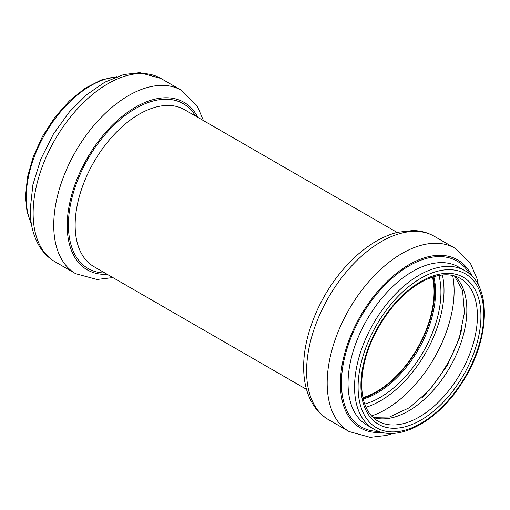 <?xml version="1.0" encoding="UTF-8"?>
<svg xmlns="http://www.w3.org/2000/svg" width="510" height="510" viewBox="0 0 510 510"><rect width="100%" height="100%" fill="white"/><g stroke="black" fill="none" stroke-linecap="round" stroke-linejoin="round"><path stroke-width="0.76" d="M432.486 277.14A81.632 47.13 -60 0 1 362.916 397.641M433.06 276.949A82.378 47.564 -60 0 1 363.043 398.227M433.819 276.72A82.378 47.564 -60 0 1 363.216 399.005M438.951 275.464A86.024 49.668 -60 0 1 364.701 404.073M442.368 274.979A90.021 51.975 -60 0 1 365.989 407.273M452.663 275.489A96.862 55.921 -60 0 1 371.573 415.937M462.022 328.536A96.862 55.921 -60 0 1 422.197 397.519M454.799 276.037A82.378 47.564 -60 0 1 449.782 367.455A82.378 47.564 -60 0 1 373.122 417.511M460.351 278.434A82.378 47.564 -60 0 1 460.351 373.562A82.378 47.564 -60 0 1 377.974 421.12C367.429 414.847 361.985 402.619 361.641 384.432C362.272 359.524 371.478 335.044 389.27 310.979C400.509 296.533 412.622 286.174 425.595 279.913C439.422 273.621 451.006 273.13 460.351 278.434M360.914 385.452A84.877 49.005 -60 0 1 450.936 273.456A84.877 49.005 -60 0 1 450.936 393.49A84.877 49.005 -60 0 1 360.914 385.452M358.09 387.077A88.867 51.312 -60 0 1 452.351 269.815A88.867 51.312 -60 0 1 452.351 395.499A88.867 51.312 -60 0 1 358.09 387.077M354.558 387.077A91.366 52.753 -60 0 1 394.44 295.131A91.366 52.753 -60 0 1 464.846 270.651C492.175 285.141 490.193 339.481 462.672 381.805C438.511 421.222 397.545 443.751 373.479 428.904A91.366 52.753 -60 0 1 354.558 387.077M373.479 428.904L366.97 425.142A91.366 52.753 -60 0 1 348.043 383.322A91.366 52.753 -60 0 1 387.925 291.369A91.366 52.753 -60 0 1 458.331 266.896L464.846 270.651M378.917 431.403A95.752 55.284 -60 0 1 341.439 383.086A95.752 55.284 -60 0 1 393.618 276.866A95.752 55.284 -60 0 1 469.729 274.112M382.207 432.378A97.078 56.049 -60 0 1 340.387 383.558A97.078 56.049 -60 0 1 395.346 274.163A97.078 56.049 -60 0 1 472.215 276.471M393.095 433.353L386.363 435.444L370.177 437.357L349.101 431.549A105.844 61.111 -60 0 1 327.178 383.093A105.844 61.111 -60 0 1 373.384 276.573A105.844 61.111 -60 0 1 454.945 248.217L470.539 263.613L476.939 278.505L478.507 285.415M306.58 371.203A105.844 61.111 -60 0 1 352.78 264.684A105.844 61.111 -60 0 1 434.348 236.328C427.89 232.643 420.801 230.711 413.081 230.514L397.813 232.248C391.113 233.905 384.412 236.602 377.712 240.344C365.319 247.331 353.755 257.078 343.013 269.586C319.209 297.107 303.444 335.695 303.654 367.123C303.616 381.474 306.676 393.809 312.834 404.143C316.863 410.735 322.09 415.905 328.504 419.653A105.844 61.111 -60 0 1 306.58 371.203M306.51 389.372L93.916 266.634A90.621 52.32 -60 0 1 75.148 225.152A90.621 52.32 -60 0 1 114.705 133.958A90.621 52.32 -60 0 1 184.531 109.682L397.124 232.42M104.945 273.003A95.172 54.953 -60 0 1 68.41 224.98A95.172 54.953 -60 0 1 119.882 119.729A95.172 54.953 -60 0 1 195.566 116.05M107.221 274.316A96.728 55.845 -60 0 1 67.212 225.56A96.728 55.845 -60 0 1 121.087 117.281A96.728 55.845 -60 0 1 197.842 117.364M112.876 277.58L96.964 279.486L75.652 273.679A105.844 61.111 -60 0 1 53.735 225.222A105.844 61.111 -60 0 1 99.934 118.702A105.844 61.111 -60 0 1 181.496 90.346L197.166 105.857L203.49 120.628M33.131 213.327A105.844 61.111 -60 0 1 79.337 106.807A105.844 61.111 -60 0 1 160.899 78.451L139.772 72.643L123.675 74.549L104.811 82.174L86.502 94.847L69.468 111.83L53.295 134.245L40.825 159.094L32.927 184.658L30.211 209.253C30.173 223.66 33.258 236.041 39.461 246.394C43.484 252.928 48.679 258.06 55.054 261.783A105.844 61.111 -60 0 1 33.131 213.327M31.333 223.629A91.366 52.753 -60 0 1 26.233 197.523A91.366 52.753 -60 0 1 115.993 76.984M454.499 275.955L462.544 290.477L464.457 312.515L459.134 338.901L447.04 365.874L429.726 389.831L409.543 407.637L389.5 417.001L372.893 417.295M454.945 248.217L434.348 236.328M349.101 431.549L328.504 419.653M181.496 90.346L160.899 78.451M75.652 273.679L55.054 261.783M116.905 76.647L101.311 79.962L85.183 88.211L69.443 100.859L54.997 117.121L42.725 136.011L33.367 156.36L27.502 176.938L25.5 196.503L27.004 211.688L31.492 224.585"/></g></svg>

